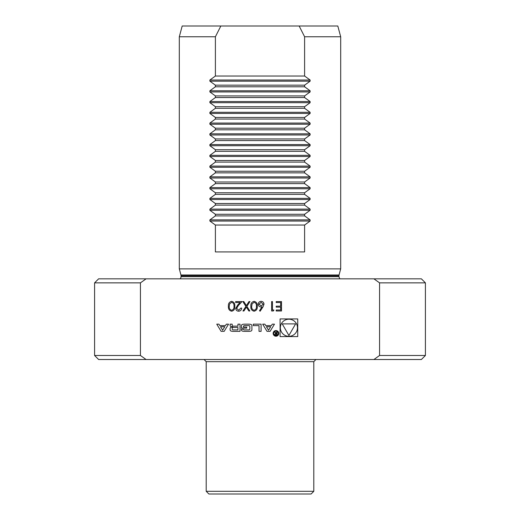 <?xml version="1.0" encoding="UTF-8"?>
<svg xmlns="http://www.w3.org/2000/svg" width="520" height="520" viewBox="0 0 520 520"><rect width="100%" height="100%" fill="white"/><g stroke="black" fill="none" stroke-linecap="round" stroke-linejoin="round"><path stroke-width="0.78" d="M273.91 310.017L273.358 310.98L271.615 310.98L271.615 301.567L272.461 301.567L272.461 310.017L273.91 310.017M254.105 301.327C256.477 301.951 257.53 303.602 257.257 306.267C257.53 308.945 256.483 310.596 254.105 311.22C251.706 310.609 250.62 308.958 250.861 306.267C250.62 303.589 251.706 301.938 254.105 301.327M238.661 310.258L240.838 308.087L241.683 308.087C241.527 309.998 240.506 311.044 238.615 311.22C236.88 311.096 235.931 310.161 235.775 308.425L237.672 305.045L240.032 302.53L235.651 302.53L235.651 301.567L242.047 301.567L238.394 305.461L236.619 308.347L238.661 310.258M280.079 318.929L280.079 336.59L297.739 336.59L297.739 318.929L280.079 318.929M140.439 355.485L146.088 359.515L373.913 359.515L379.561 355.485L379.561 282.861L373.913 278.831L146.088 278.831L140.439 282.861L140.439 355.485L94.588 355.485L94.588 282.861L140.439 282.861M221.124 331.357L224.166 331.357L228.534 324.168L226.343 324.168L225.453 325.624L219.837 325.624L218.946 324.168L216.756 324.168L221.124 331.357M231.212 331.11A9.958 9.958 0 0 0 233.395 331.357L240.019 331.357L240.019 324.168L237.939 324.168L237.939 326.151L233.083 326.151A0.897 0.897 0 0 1 232.186 325.253L232.186 324.168L230.113 324.168L230.113 325.26A1.404 1.404 0 0 0 231.212 326.632A9.958 9.958 0 0 0 232.544 326.833L232.544 327.015A9.958 9.958 0 0 0 231.212 327.223A1.404 1.404 0 0 0 230.113 328.588L230.113 329.745A1.404 1.404 0 0 0 231.212 331.11M242.483 331.11A9.958 9.958 0 0 0 244.667 331.357L248.631 331.357A9.958 9.958 0 0 0 250.822 331.11A1.404 1.404 0 0 0 251.914 329.745L251.914 325.774A1.404 1.404 0 0 0 250.822 324.409A9.958 9.958 0 0 0 248.631 324.168L244.667 324.168A9.958 9.958 0 0 0 242.483 324.409A1.404 1.404 0 0 0 241.384 325.774L241.384 328.12L246.694 328.12L246.694 327.087L243.458 327.087L243.458 326.508A0.897 0.897 0 0 1 244.355 325.611L248.95 325.611A0.897 0.897 0 0 1 249.841 326.508L249.841 329.011A0.897 0.897 0 0 1 248.95 329.908L244.355 329.908A0.897 0.897 0 0 1 243.503 329.277L241.384 329.277L241.384 329.745A1.404 1.404 0 0 0 242.483 331.11M259.025 325.611L259.025 331.357L261.099 331.357L261.099 324.168L253.286 324.168L253.286 325.611L259.025 325.611M273.143 333.392A2.821 2.821 0 0 0 277.381 335.835A2.821 2.821 0 0 0 277.381 330.947A2.821 2.821 0 0 0 273.143 333.392M264.869 324.168L262.678 324.168L267.053 331.357L270.088 331.357L274.463 324.168L272.266 324.168L271.382 325.624L265.759 325.624L264.869 324.168M231.66 301.327C234.033 301.951 235.079 303.602 234.806 306.267C235.086 308.945 234.033 310.596 231.66 311.22C229.255 310.609 228.176 308.958 228.41 306.267C228.176 303.589 229.255 301.938 231.66 301.327M246.883 306.371L249.834 310.98L248.859 310.98L246.395 307.132L243.932 310.98L242.951 310.98L245.901 306.371L242.833 301.567L243.808 301.567L246.395 305.604L248.976 301.567L249.951 301.567L246.883 306.371M262.964 306.923L260.15 311.22L259.5 310.713L261.989 306.911L261.014 306.995C259.305 306.846 258.369 305.916 258.219 304.207C258.382 302.425 259.363 301.47 261.163 301.327C262.912 301.483 263.861 302.439 264.011 304.194L262.964 306.923M281.515 301.567L281.515 310.98L276.204 310.98L276.204 310.017L280.67 310.017L280.67 307.119L276.204 307.119L276.204 306.15L280.67 306.15L280.67 302.53L276.204 302.53L276.204 301.567L281.515 301.567M209.885 81.172L209.885 80.028L215.397 76.031L215.397 36.758L179.309 36.758L179.309 268.879L340.691 268.879L340.691 36.758L304.603 36.758L304.603 76.031L310.115 80.028L310.115 81.172L209.885 81.172L215.397 85.169L215.397 86.788L209.885 90.785L209.885 91.93L215.397 95.934L215.397 97.546L209.885 101.549L209.885 102.687L215.397 106.691L215.397 108.303L209.885 112.307L209.885 113.445L215.397 117.448L215.397 119.06L209.885 123.065L209.885 124.202L215.397 128.206L215.397 129.818L209.885 133.822L209.885 134.966L215.397 138.964L215.397 140.582L209.885 144.579L209.885 145.724L215.397 149.721L215.397 151.34L209.885 155.337L209.885 156.481L215.397 160.485L215.397 162.097L209.885 166.101L209.885 167.239L215.397 171.243L215.397 172.855L209.885 176.858L209.885 177.996L215.397 182L215.397 183.612L209.885 187.616L209.885 188.76L215.397 192.758L215.397 194.369L209.885 198.374L209.885 199.518L215.397 203.515L215.397 205.133L209.885 209.131L209.885 210.275L215.397 214.279L215.397 215.891L209.885 219.889L209.885 221.033L215.397 225.036L215.397 251.933L304.603 251.933L304.603 225.036L310.115 221.033L310.115 219.889L209.885 219.889M215.397 36.758L220.85 26L182.195 26L179.309 36.758M340.691 36.758L337.805 26L299.15 26L304.603 36.758M310.115 219.889L304.603 215.891L304.603 214.279L310.115 210.275L310.115 209.131L304.603 205.133L304.603 203.515L310.115 199.518L310.115 198.374L304.603 194.369L304.603 192.758L310.115 188.76L310.115 187.616L304.603 183.612L304.603 182L310.115 177.996L310.115 176.858L304.603 172.855L304.603 171.243L310.115 167.239L310.115 166.101L304.603 162.097L304.603 160.485L310.115 156.481L310.115 155.337L304.603 151.34L304.603 149.721L310.115 145.724L310.115 144.579L304.603 140.582L304.603 138.964L310.115 134.966L310.115 133.822L304.603 129.818L304.603 128.206L310.115 124.202L310.115 123.065L304.603 119.06L304.603 117.448L310.115 113.445L310.115 112.307L304.603 108.303L304.603 106.691L310.115 102.687L310.115 101.549L304.603 97.546L304.603 95.934L310.115 91.93L310.115 90.785L304.603 86.788L304.603 85.169L310.115 81.172M220.85 26L299.15 26M146.088 278.831L98.618 278.831L94.588 282.861M379.561 282.861L425.412 282.861L421.382 278.831L373.913 278.831M425.412 282.861L425.412 355.485L379.561 355.485M146.088 359.515L98.618 359.515L94.588 355.485M425.412 355.485L421.382 359.515L373.913 359.515M206.206 361.666L313.794 361.666L313.794 491.309L206.206 491.309L206.206 361.666L204.055 359.515M313.794 491.309L311.103 494L208.897 494L206.206 491.309M304.603 85.169L215.397 85.169M304.603 76.031L215.397 76.031M304.603 225.036L215.397 225.036M304.603 215.891L215.397 215.891M304.603 214.279L215.397 214.279M304.603 205.133L215.397 205.133M304.603 203.515L215.397 203.515M304.603 194.369L215.397 194.369M304.603 192.758L215.397 192.758M304.603 183.612L215.397 183.612M304.603 182L215.397 182M304.603 172.855L215.397 172.855M304.603 171.243L215.397 171.243M304.603 162.097L215.397 162.097M304.603 160.485L215.397 160.485M304.603 151.34L215.397 151.34M304.603 149.721L215.397 149.721M304.603 140.582L215.397 140.582M304.603 138.964L215.397 138.964M304.603 129.818L215.397 129.818M304.603 128.206L215.397 128.206M304.603 119.06L215.397 119.06M304.603 117.448L215.397 117.448M304.603 108.303L215.397 108.303M304.603 106.691L215.397 106.691M304.603 97.546L215.397 97.546M304.603 95.934L215.397 95.934M304.603 86.788L215.397 86.788M280.351 327.762A8.561 8.561 0 0 0 293.189 335.173A8.561 8.561 0 0 0 293.189 320.346A8.561 8.561 0 0 0 280.351 327.762M295.601 323.895L282.224 323.895L288.912 335.485L295.601 323.895M222.644 330.245L220.525 326.762L224.764 326.762L222.644 330.245M233.083 327.49A0.897 0.897 0 0 0 232.186 328.387L232.186 329.011A0.897 0.897 0 0 0 233.083 329.908L237.939 329.908L237.939 327.49L233.083 327.49M273.683 333.392A2.288 2.288 0 0 0 277.115 335.374A2.288 2.288 0 0 0 277.115 331.409A2.288 2.288 0 0 0 273.683 333.392M274.781 334.295L275.802 335.244L277.069 335.244L277.069 331.793L276.712 331.793L276.712 333.32L274.553 331.793L275.587 333.34L274.781 334.295M276.712 334.841L275.776 334.841A0.559 0.559 0 0 1 275.217 334.282A0.559 0.559 0 0 1 275.776 333.723L276.712 333.723L276.712 334.841M268.567 330.245L266.448 326.762L270.686 326.762L268.567 330.245M231.628 310.258C233.447 309.686 234.221 308.36 233.961 306.274C234.221 304.187 233.447 302.861 231.628 302.289L229.613 303.908L229.255 306.274C229.041 308.347 229.833 309.68 231.628 310.258M254.078 310.258C255.892 309.686 256.672 308.36 256.412 306.274C256.672 304.187 255.892 302.861 254.078 302.289L252.057 303.908L251.706 306.274C251.485 308.347 252.278 309.68 254.078 310.258M259.064 304.161L261.19 306.033L263.166 304.161L261.118 302.289L259.064 304.161M340.691 268.879L339.053 274.989L180.947 274.989L179.309 268.879M339.053 274.989L338.943 275.828L181.058 275.828L180.973 277.407L180.239 278.831M338.943 275.828L338.943 276.679L181.058 276.679M310.115 80.028L209.885 80.028M310.115 221.033L209.885 221.033M310.115 210.275L209.885 210.275M310.115 209.131L209.885 209.131M310.115 199.518L209.885 199.518M310.115 198.374L209.885 198.374M310.115 188.76L209.885 188.76M310.115 187.616L209.885 187.616M310.115 177.996L209.885 177.996M310.115 176.858L209.885 176.858M310.115 167.239L209.885 167.239M310.115 166.101L209.885 166.101M310.115 156.481L209.885 156.481M310.115 155.337L209.885 155.337M310.115 145.724L209.885 145.724M310.115 144.579L209.885 144.579M310.115 134.966L209.885 134.966M310.115 133.822L209.885 133.822M310.115 124.202L209.885 124.202M310.115 123.065L209.885 123.065M310.115 113.445L209.885 113.445M310.115 112.307L209.885 112.307M310.115 102.687L209.885 102.687M310.115 101.549L209.885 101.549M310.115 91.93L209.885 91.93M310.115 90.785L209.885 90.785M180.947 274.989L181.058 275.828M338.943 276.679L339.762 278.831M313.794 361.666L315.945 359.515"/></g></svg>
